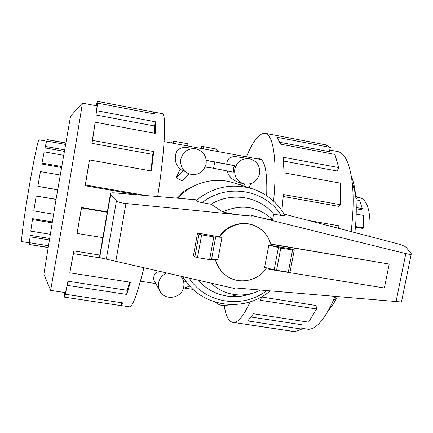 <?xml version="1.0" encoding="UTF-8"?>
<svg xmlns="http://www.w3.org/2000/svg" width="433" height="433" viewBox="0 0 433 433"><rect width="100%" height="100%" fill="white"/><g stroke="black" fill="none" stroke-linecap="round" stroke-linejoin="round"><path stroke-width="0.65" d="M357.339 197.307L360.283 197.843C367.947 200.349 371.13 213.242 369.831 236.505M355.764 196.874L357.377 197.167L356.954 198.682L355.894 198.487M356.256 207.531L362.264 208.603L361.669 209.772L356.267 208.809M355.482 226.513L363.568 227.926L362.93 228.467L355.423 227.157M363.568 227.926L363.244 215.363L356.202 214.119M362.264 208.603L359.634 200.506L355.986 199.846M357.377 197.167L355.666 195.776M266.674 195.689C267.388 172.659 265.056 160.351 259.676 158.77L257.77 158.922M240.115 323.419L294.635 331.673L301.763 329.085L247.773 320.945L253.473 313.757L308.556 322.152L316.518 309L260.336 300.264L261.813 296.697M224.207 305.649C226.01 316.896 229.257 322.509 233.95 322.493C238.659 322.098 244.044 315.213 250.117 301.855M328.344 310.504C331.391 307.181 334.411 302.564 337.404 296.665M334.99 296.453L332.555 302.104C324.063 320.03 316.041 329.102 308.496 329.313L305.774 328.901M316.518 309L316.03 305.498L261.689 297.011M301.763 329.085L301.99 324.777L251.205 317.075M21.926 241.625L21.791 241.603C20.941 241.176 23.588 220.256 27.874 194.493L29.466 185.075C33.947 159.052 38.272 138.906 39.051 139.799L46.585 141.163M49.265 239.914L30.034 236.819L30.31 235.357L49.503 238.453M52.101 222.816L32.448 219.58L32.648 218.665L52.252 221.896M56.03 199.407L36.199 196.046L33.785 210.909L53.54 214.194M32.448 219.58L30.77 231.135L50.196 234.285M30.034 236.819L29.428 242.686L48.312 245.706M48.047 247.324L29.563 244.553M96.066 105.712L97.317 101.327L153.574 112.023L154.77 114.014L97.479 103.114L96.711 110.718L155.507 121.808L155.198 133.38L95.184 122.203L92.51 140.384L153.699 151.55L151.42 170.975L89.458 159.918L85.377 185.005L146.354 195.57M162.077 113.646L162.283 113.684C166.537 113.755 165.065 148.795 157.672 196.528M70.541 116.288L55.635 201.74L43.885 274.149M50.639 290.359L65.616 204.831C74.974 149.666 82.86 101.484 82.33 103.103L96.987 105.885M107.27 212.284L81.518 207.943L81.469 207.499L107.346 211.861M89.458 159.918L85.133 185.73L137.77 194.845M150.906 170.883L152.822 154.402L153.699 151.55M95.184 122.203L91.91 143.323L152.822 154.402M154.451 133.245L154.576 125.981L155.507 121.808M97.479 103.114L95.931 114.972L154.576 125.981M189.102 173.92L182.163 180.68L176.204 177.833L180.068 169.368C176.604 165.39 175.013 161.579 175.305 157.942C175.305 151.085 178.721 147.561 185.557 147.372L195.267 148.725C187.673 148.389 182.85 151.929 180.794 159.349C180.079 166.25 182.84 171.1 189.075 173.909C197.746 175.841 203.434 172.523 206.135 163.961C206.763 155.783 203.142 150.706 195.267 148.725M206.292 160.334L226.768 164.075C227.038 159.117 229.896 156.611 235.341 156.557L249.197 158.673C241.684 158.261 236.883 161.763 234.778 169.168C234.047 176.301 236.932 181.162 243.422 183.749C251.654 185.205 257.034 181.849 259.562 173.682C260.244 165.687 256.785 160.686 249.197 158.673M240.559 185.037L239.86 182.661M243.422 183.749L237.322 181.887C231.623 179.3 228.267 175.657 227.26 170.97M176.54 198.13C180.929 193.064 186.168 189.318 192.252 186.894M180.068 169.368L183.457 170.559L189.075 173.909M226.768 164.075L234.524 165.709L233.344 168.838L233.322 172.193L213.577 168.21L214.73 161.931L206.308 160.535M166.553 273.093C162.223 275.02 159.561 278.278 158.581 282.868C158.094 285.764 158.527 288.492 159.885 291.046L154.305 280.811C153.471 279.339 153.461 277.488 154.272 275.258L157.374 270.971M159.885 291.046C164.913 301.39 182.212 298.25 183.738 286.787C184.323 283.236 183.576 280.01 181.497 277.115L180.934 276.416M203.44 148.876L203.829 146.717L216.532 149.071L218.248 151.615M172.578 143.166L175.116 141.396L187.971 143.778L187.581 145.943M171.111 142.895L173.487 141.239L175.116 141.396M201.383 148.497L201.751 146.478L203.829 146.717M183.392 288.21L189.871 286.116M215.574 302.207C219.569 305.752 224.115 306.537 229.214 304.567M186.001 281.434L183.711 282.121M181.389 276.974L182.802 277.196M249.294 187.814L250.599 183.76M234.524 165.709L214.73 161.931M183.457 170.559L176.204 177.833M244.537 184.036L243.909 186.103M213.577 168.21L205.172 167.046M96.548 105.804L97.317 101.327M152.973 113.668L153.271 111.99M95.931 114.972L96.711 110.718M91.91 143.323L92.51 140.384M85.133 185.73L85.377 185.005M81.469 207.499L77.074 233.43L102.87 237.641M101.95 258.165L73.431 253.63L73.789 250.907L99.844 255.064M81.518 207.943L77.074 233.43M73.789 250.907L69.805 272.833L130.365 282.224L126.701 294.424L67.283 285.369L67.921 281.212L127.156 290.294L129.667 282.116M127.156 290.294L126.701 294.424M73.431 253.63L69.805 272.833M67.921 281.212L65.269 294.24L123.226 302.97L120.942 305.611L64.322 297.119L65.069 292.616L65.524 292.681M121.397 302.694L120.942 305.611M67.283 285.369L65.269 294.24M64.587 292.497L64.149 295.073L64.322 297.119M143.875 267.854C137.732 292.573 133.072 305.584 129.889 306.883L128.91 306.737M29.688 242.729L29.406 244.353M65.692 142.901L47.24 139.561L46.888 141.061M65.432 144.411L46.629 141.012L45.324 146.419L45.102 147.913L64.23 151.344M63.543 155.295L44.188 151.842L42.006 163.062L41.887 164.031L61.454 167.474M60.165 175.019L40.442 171.576L37.844 186.314L57.632 189.898M56.052 199.267L36.199 196.046M37.844 186.314L57.665 189.714M42.006 163.062L61.616 166.516M45.324 146.419L64.485 149.861M47.121 139.653L65.675 143.009M292.226 249.078L294.224 250.209L280.79 248.098L268.823 245.165L292.226 249.078M219.753 236.954L221.988 237.327L213.799 236.9L201.637 234.87L199.012 234.21L197.551 233.024L219.753 236.954C227.471 224.722 244.461 220.088 256.747 226.74L256.26 226.491C244.006 219.856 227.06 224.473 219.363 236.672M215.699 259.703C217.03 265.104 219.683 269.699 223.65 273.488C235.319 285.022 256.558 282.57 266.024 268.796L384.369 287.999L389.202 264.065L270.636 243.985M215.401 259.703C216.765 264.953 219.379 269.423 223.249 273.109L223.65 273.488M221.988 237.327L217.848 259.703L209.621 259.584L197.475 257.613L194.861 256.904L193.454 255.454L197.551 233.024M284.129 214.097L399.589 244.282L404.72 246.328L406.284 247.519L411.177 253.559L411.215 254.155C410.554 254.501 408.752 254.323 405.808 253.614L251.8 215.493L251.73 216.105L125.949 203.51C120.964 202.931 117.792 202.049 116.45 200.88L110.653 194.422L110.567 193.329C110.891 192.864 112.244 192.717 114.626 192.88L196.117 199.786L196.095 200.43C196.468 201.221 198.498 201.957 202.179 202.633L211.066 204.246L222.676 211.899C231.682 214.054 241.365 215.45 251.719 216.094L251.773 215.461C258.972 217.16 269.137 219.953 272.649 219.531L273.64 214.173L281.169 215.439C283.501 215.829 284.735 215.802 284.854 215.353L284.73 215.131M234.215 288.443L99.417 257.559L234.215 288.443L234.285 287.837L401.461 301.985M211.477 259.713L215.656 237.078M278.419 247.568L274.159 269.889L264.617 267.302L268.823 245.165M274.159 269.889L289.958 272.389M110.653 194.422L99.682 257.592M198.227 280.335C206.963 289.986 217.804 295.382 230.751 296.524C238.172 297.043 245.376 295.955 252.369 293.255M284.854 215.353C277.374 202.4 266.506 193.535 252.25 188.756L233.49 182.791C214.362 176.502 191.635 182.726 177.914 198.244M272.649 219.531C257.971 206.238 241.311 203.694 222.676 211.899M273.64 214.173C259.183 196.29 231.303 191.657 211.066 204.246M210.898 283.095C218.27 290.067 227.011 293.98 237.127 294.841C244.58 295.355 251.741 294.056 258.615 290.938L260.401 290.072L258.615 290.938M389.202 264.065L270.695 244.207C268.482 236.402 263.832 230.583 256.747 226.74M338.606 228.337L338.92 225.772L308.653 220.511M281.899 210.627L283.388 194.525L340.619 204.739L338.909 206.4L283.247 196.485M340.619 204.739L340.527 183.17L284.064 172.837L283.16 157.217L338.725 167.571L337.155 170.997L283.534 161.049M338.725 167.571L334.936 154.419L280.568 144.146L277.152 137.293L330.379 147.42L329.264 151.647L279.918 142.305M330.379 147.42L325.345 144.763M337.28 151.458L337.783 151.55C344.993 153.255 349.804 163.582 352.213 182.537C353.739 196.566 353.371 212.922 351.12 231.612M354.865 232.591C356.5 217.94 356.7 205.015 355.461 193.827C354.622 186.574 353.252 180.713 351.342 176.231M273.575 201.101C277.477 161.487 273.38 134.571 265.348 133.326C259.519 132.714 253.208 140.546 246.42 156.822M125.949 203.51L115.849 261.137M405.808 253.614L396.038 301.677M194.861 256.904L199.012 234.21M197.475 257.613L201.637 234.87M209.621 259.584L213.799 236.9M292.556 250.063L288.27 272.346M280.79 248.098L276.519 270.441M110.556 193.399L99.417 257.559M116.45 200.88L106.318 258.977M189.232 278.273C205.572 303.56 242.978 309.135 266.733 290.613M182.953 276.866L186.325 281.861C205.291 308.08 245.82 311.971 270.17 290.911M252.25 188.756C231.861 182.959 213.144 186.85 196.095 200.43M281.169 215.439C265.478 189.513 226.735 182.829 202.179 202.633M295.117 331.673L233.95 322.493M336.555 296.589L332.555 302.104M308.496 329.313L301.801 328.301M29.666 242.859L21.791 241.603M48.02 247.492L29.455 244.531M153.574 112.023L162.283 113.684M70.53 116.298L82.33 103.097M164.123 141.607L261.337 159.582M180.983 276.427L181.497 277.115M140.433 281.212L155.831 283.604M184.052 287.999L193.156 289.412M50.688 290.397L65.529 292.638M43.852 274.073L50.672 290.44M121.099 305.563L129.889 306.883M294.224 250.209L289.948 272.444M110.556 193.367L99.411 257.554M411.215 254.155L401.451 302.039M237.127 294.841L230.751 296.524M182.482 276.774L186.325 281.861M337.783 151.55L329.697 150.018M355.461 193.827L352.213 182.537M325.93 144.871L265.348 133.326"/></g></svg>
